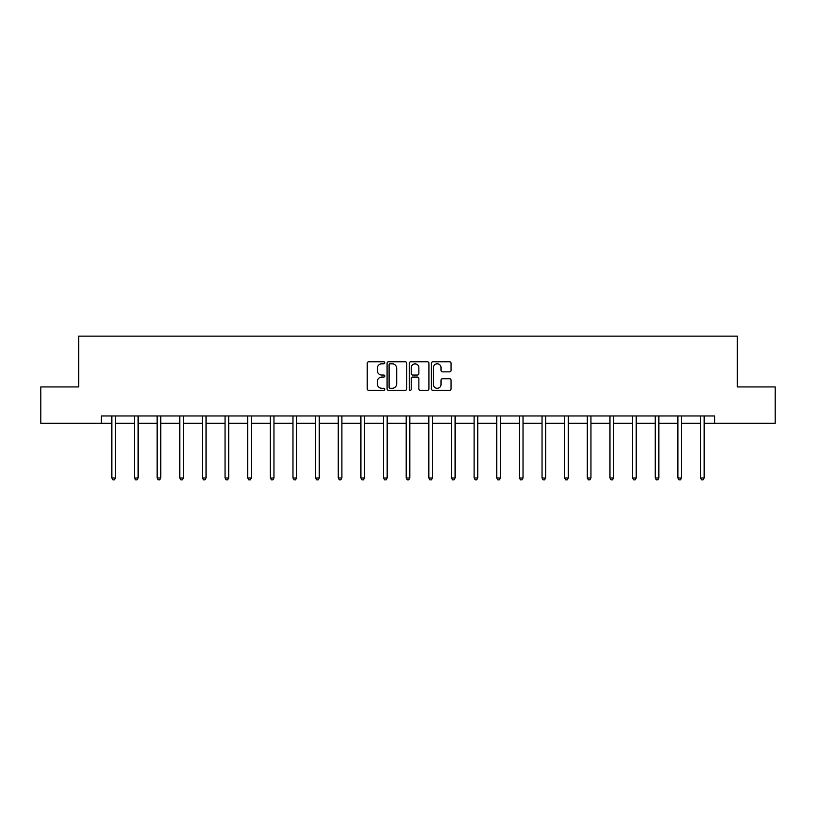 <?xml version="1.0" encoding="UTF-8"?>
<svg xmlns="http://www.w3.org/2000/svg" width="816" height="816" viewBox="0 0 816 816"><rect width="100%" height="100%" fill="white"/><g stroke="black" fill="none" stroke-linecap="round" stroke-linejoin="round"><path stroke-width="1.22" d="M384.775 362.804A1 1 0 0 0 383.785 361.804L368.648 361.804A1.428 1.428 0 0 0 367.22 363.232L367.22 388.875A1.428 1.428 0 0 0 368.648 390.303L383.785 390.303A1 1 0 0 0 384.775 389.303A1 1 0 0 0 383.785 388.304L381.827 388.304A4.559 4.559 0 0 1 377.267 383.744L377.267 381.613A4.559 4.559 0 0 1 381.827 377.053L383.785 377.053A1 1 0 0 0 384.775 376.054A1 1 0 0 0 383.785 375.054L381.827 375.054A4.559 4.559 0 0 1 377.267 370.495L377.267 368.363A4.559 4.559 0 0 1 381.827 363.803L383.785 363.803A1 1 0 0 0 384.775 362.804M449.636 371.851A1.428 1.428 0 0 0 451.064 370.423L451.064 363.232A1.428 1.428 0 0 0 449.636 361.804L432.827 361.804A1.428 1.428 0 0 0 431.399 363.232L431.399 388.875A1.428 1.428 0 0 0 432.827 390.303L449.636 390.303A1.428 1.428 0 0 0 451.064 388.875L451.064 380.185A1.428 1.428 0 0 0 449.636 378.767L442.445 378.767A1.428 1.428 0 0 0 441.017 380.185L441.017 384.499A3.815 3.815 0 0 1 437.203 388.304A3.815 3.815 0 0 1 433.398 384.499L433.398 367.618A3.815 3.815 0 0 1 437.203 363.803A3.815 3.815 0 0 1 441.017 367.618L441.017 370.423A1.428 1.428 0 0 0 442.445 371.851L449.636 371.851M101.398 423.229L40.8 423.229L40.8 386.937L78.754 386.937L78.754 336.141L737.246 336.141L737.246 386.937L775.2 386.937L775.2 423.229L714.602 423.229L714.602 415.966L101.398 415.966L101.398 423.229L111.843 423.229M406.756 363.232A1.428 1.428 0 0 0 405.328 361.804L388.518 361.804A1.428 1.428 0 0 0 387.09 363.232L387.09 388.875A1.428 1.428 0 0 0 388.518 390.303L405.328 390.303A1.428 1.428 0 0 0 406.756 388.875L406.756 363.232M410.672 361.804L427.482 361.804A1.428 1.428 0 0 1 428.91 363.232L428.91 388.875A1.428 1.428 0 0 1 427.482 390.303L420.291 390.303A1.428 1.428 0 0 1 418.863 388.875L418.863 378.481A1.428 1.428 0 0 0 417.435 377.053L412.661 377.053A1.428 1.428 0 0 0 411.244 378.481L411.244 389.303A1 1 0 0 1 410.244 390.303A1 1 0 0 1 409.244 389.303L409.244 363.232A1.428 1.428 0 0 1 410.672 361.804M115.474 423.229L134.487 423.229M138.118 423.229L157.131 423.229M160.752 423.229L179.775 423.229M183.396 423.229L202.409 423.229M206.04 423.229L225.053 423.229M228.684 423.229L247.697 423.229M251.328 423.229L270.341 423.229M273.962 423.229L292.975 423.229M296.606 423.229L315.619 423.229M319.25 423.229L338.263 423.229M341.894 423.229L360.907 423.229M364.528 423.229L383.54 423.229M387.172 423.229L406.184 423.229M409.816 423.229L428.828 423.229M432.46 423.229L451.472 423.229M455.093 423.229L474.106 423.229M477.737 423.229L496.75 423.229M500.381 423.229L519.394 423.229M523.025 423.229L542.038 423.229M545.659 423.229L564.672 423.229M568.303 423.229L587.316 423.229M590.947 423.229L609.96 423.229M613.591 423.229L632.604 423.229M636.225 423.229L655.248 423.229M658.869 423.229L677.882 423.229M681.513 423.229L700.526 423.229M704.157 423.229L714.602 423.229M390.089 363.803A1 1 0 0 0 389.089 364.803L389.089 387.314A1 1 0 0 0 390.089 388.304L392.149 388.304A4.559 4.559 0 0 0 396.709 383.744L396.709 368.363A4.559 4.559 0 0 0 392.149 363.803L390.089 363.803M418.863 367.69A3.815 3.815 0 0 0 415.048 363.875A3.815 3.815 0 0 0 411.244 367.69L411.244 373.636A1.428 1.428 0 0 0 412.661 375.054L417.435 375.054A1.428 1.428 0 0 0 418.863 373.636L418.863 367.69M115.668 415.966L115.576 416.18A1.448 1.448 0 0 0 115.474 416.721L115.474 477.972L111.843 477.972L111.843 416.721A1.448 1.448 0 0 0 111.741 416.18L111.659 415.966M115.474 477.972L114.383 479.859L112.934 479.859L111.843 477.972M138.302 415.966L138.22 416.18A1.448 1.448 0 0 0 138.118 416.721L138.118 477.972L134.487 477.972L134.487 416.721A1.448 1.448 0 0 0 134.385 416.18L134.293 415.966M138.118 477.972L137.027 479.859L135.578 479.859L134.487 477.972M160.946 415.966L160.864 416.18A1.448 1.448 0 0 0 160.752 416.721L160.752 477.972L157.131 477.972L157.131 416.721A1.448 1.448 0 0 0 157.019 416.18L156.937 415.966M160.752 477.972L159.671 479.859L158.212 479.859L157.131 477.972M183.59 415.966L183.508 416.18A1.448 1.448 0 0 0 183.396 416.721L183.396 477.972L179.775 477.972L179.775 416.721A1.448 1.448 0 0 0 179.663 416.18L179.581 415.966M183.396 477.972L182.315 479.859L180.856 479.859L179.775 477.972M206.234 415.966L206.142 416.18A1.448 1.448 0 0 0 206.04 416.721L206.04 477.972L202.409 477.972L202.409 416.721A1.448 1.448 0 0 0 202.307 416.18L202.225 415.966M206.04 477.972L204.949 479.859L203.5 479.859L202.409 477.972M228.868 415.966L228.786 416.18A1.448 1.448 0 0 0 228.684 416.721L228.684 477.972L225.053 477.972L225.053 416.721A1.448 1.448 0 0 0 224.951 416.18L224.859 415.966M228.684 477.972L227.593 479.859L226.144 479.859L225.053 477.972M251.512 415.966L251.43 416.18A1.448 1.448 0 0 0 251.328 416.721L251.328 477.972L247.697 477.972L247.697 416.721A1.448 1.448 0 0 0 247.595 416.18L247.503 415.966M251.328 477.972L250.237 479.859L248.788 479.859L247.697 477.972M274.156 415.966L274.074 416.18A1.448 1.448 0 0 0 273.962 416.721L273.962 477.972L270.341 477.972L270.341 416.721A1.448 1.448 0 0 0 270.229 416.18L270.147 415.966M273.962 477.972L272.881 479.859L271.422 479.859L270.341 477.972M296.8 415.966L296.708 416.18A1.448 1.448 0 0 0 296.606 416.721L296.606 477.972L292.975 477.972L292.975 416.721A1.448 1.448 0 0 0 292.873 416.18L292.791 415.966M296.606 477.972L295.514 479.859L294.066 479.859L292.975 477.972M319.444 415.966L319.352 416.18A1.448 1.448 0 0 0 319.25 416.721L319.25 477.972L315.619 477.972L315.619 416.721A1.448 1.448 0 0 0 315.517 416.18L315.425 415.966M319.25 477.972L318.158 479.859L316.71 479.859L315.619 477.972M342.077 415.966L341.996 416.18A1.448 1.448 0 0 0 341.894 416.721L341.894 477.972L338.263 477.972L338.263 416.721A1.448 1.448 0 0 0 338.161 416.18L338.069 415.966M341.894 477.972L340.802 479.859L339.354 479.859L338.263 477.972M364.721 415.966L364.64 416.18A1.448 1.448 0 0 0 364.528 416.721L364.528 477.972L360.907 477.972L360.907 416.721A1.448 1.448 0 0 0 360.794 416.18L360.713 415.966M364.528 477.972L363.446 479.859L361.988 479.859L360.907 477.972M387.365 415.966L387.274 416.18A1.448 1.448 0 0 0 387.172 416.721L387.172 477.972L383.54 477.972L383.54 416.721A1.448 1.448 0 0 0 383.438 416.18L383.357 415.966M387.172 477.972L386.08 479.859L384.632 479.859L383.54 477.972M410.009 415.966L409.918 416.18A1.448 1.448 0 0 0 409.816 416.721L409.816 477.972L406.184 477.972L406.184 416.721A1.448 1.448 0 0 0 406.082 416.18L405.991 415.966M409.816 477.972L408.724 479.859L407.276 479.859L406.184 477.972M432.643 415.966L432.562 416.18A1.448 1.448 0 0 0 432.46 416.721L432.46 477.972L428.828 477.972L428.828 416.721A1.448 1.448 0 0 0 428.726 416.18L428.635 415.966M432.46 477.972L431.368 479.859L429.92 479.859L428.828 477.972M455.287 415.966L455.206 416.18A1.448 1.448 0 0 0 455.093 416.721L455.093 477.972L451.472 477.972L451.472 416.721A1.448 1.448 0 0 0 451.36 416.18L451.279 415.966M455.093 477.972L454.012 479.859L452.554 479.859L451.472 477.972M477.931 415.966L477.839 416.18A1.448 1.448 0 0 0 477.737 416.721L477.737 477.972L474.106 477.972L474.106 416.721A1.448 1.448 0 0 0 474.004 416.18L473.923 415.966M477.737 477.972L476.646 479.859L475.198 479.859L474.106 477.972M500.575 415.966L500.483 416.18A1.448 1.448 0 0 0 500.381 416.721L500.381 477.972L496.75 477.972L496.75 416.721A1.448 1.448 0 0 0 496.648 416.18L496.556 415.966M500.381 477.972L499.29 479.859L497.842 479.859L496.75 477.972M523.209 415.966L523.127 416.18A1.448 1.448 0 0 0 523.025 416.721L523.025 477.972L519.394 477.972L519.394 416.721A1.448 1.448 0 0 0 519.292 416.18L519.2 415.966M523.025 477.972L521.934 479.859L520.486 479.859L519.394 477.972M545.853 415.966L545.771 416.18A1.448 1.448 0 0 0 545.659 416.721L545.659 477.972L542.038 477.972L542.038 416.721A1.448 1.448 0 0 0 541.926 416.18L541.844 415.966M545.659 477.972L544.578 479.859L543.119 479.859L542.038 477.972M568.497 415.966L568.405 416.18A1.448 1.448 0 0 0 568.303 416.721L568.303 477.972L564.672 477.972L564.672 416.721A1.448 1.448 0 0 0 564.57 416.18L564.488 415.966M568.303 477.972L567.212 479.859L565.763 479.859L564.672 477.972M591.141 415.966L591.049 416.18A1.448 1.448 0 0 0 590.947 416.721L590.947 477.972L587.316 477.972L587.316 416.721A1.448 1.448 0 0 0 587.214 416.18L587.132 415.966M590.947 477.972L589.856 479.859L588.407 479.859L587.316 477.972M613.775 415.966L613.693 416.18A1.448 1.448 0 0 0 613.591 416.721L613.591 477.972L609.96 477.972L609.96 416.721A1.448 1.448 0 0 0 609.858 416.18L609.766 415.966M613.591 477.972L612.5 479.859L611.051 479.859L609.96 477.972M636.419 415.966L636.337 416.18A1.448 1.448 0 0 0 636.225 416.721L636.225 477.972L632.604 477.972L632.604 416.721A1.448 1.448 0 0 0 632.492 416.18L632.41 415.966M636.225 477.972L635.144 479.859L633.685 479.859L632.604 477.972M659.063 415.966L658.981 416.18A1.448 1.448 0 0 0 658.869 416.721L658.869 477.972L655.248 477.972L655.248 416.721A1.448 1.448 0 0 0 655.136 416.18L655.054 415.966M658.869 477.972L657.788 479.859L656.329 479.859L655.248 477.972M681.707 415.966L681.615 416.18A1.448 1.448 0 0 0 681.513 416.721L681.513 477.972L677.882 477.972L677.882 416.721A1.448 1.448 0 0 0 677.78 416.18L677.698 415.966M681.513 477.972L680.422 479.859L678.973 479.859L677.882 477.972M704.341 415.966L704.259 416.18A1.448 1.448 0 0 0 704.157 416.721L704.157 477.972L700.526 477.972L700.526 416.721A1.448 1.448 0 0 0 700.424 416.18L700.332 415.966M704.157 477.972L703.066 479.859L701.617 479.859L700.526 477.972"/></g></svg>
